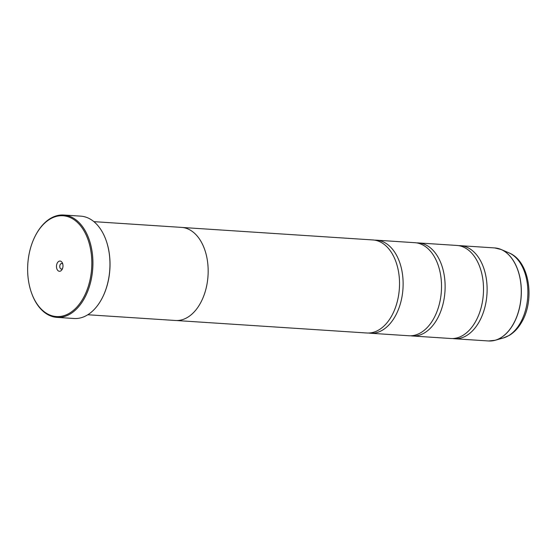 <?xml version="1.0" encoding="UTF-8"?>
<svg xmlns="http://www.w3.org/2000/svg" width="556" height="556" viewBox="0 0 556 556"><rect width="100%" height="100%" fill="white"/><g stroke="black" fill="none" stroke-linecap="round" stroke-linejoin="round"><path stroke-width="0.83" d="M458.735 245.655A46.628 29.537 93.7 0 1 460.535 245.689A46.628 29.537 93.7 0 1 485.298 273.469A46.628 29.537 93.7 0 1 478.924 322.244A46.628 29.537 93.7 0 1 454.44 338.736A46.628 29.537 93.7 0 1 452.647 338.534M416.736 242.909A46.628 29.537 93.7 0 1 418.543 242.937A46.628 29.537 93.7 0 1 443.306 270.723A46.628 29.537 93.7 0 1 436.926 319.491A46.628 29.537 93.7 0 1 412.448 335.991A46.628 29.537 93.7 0 1 410.655 335.782M374.744 240.157A46.628 29.537 93.7 0 1 376.544 240.185A46.628 29.537 93.7 0 1 401.307 267.971A46.628 29.537 93.7 0 1 394.934 316.739A46.628 29.537 93.7 0 1 370.449 333.239A46.628 29.537 93.7 0 1 368.656 333.03M36.515 233.631A50.513 31.998 -86.3 0 0 35.48 235.522A50.513 31.998 -86.3 0 0 31.692 293.38A50.513 31.998 -86.3 0 0 82.948 298.69A50.513 31.998 -86.3 0 0 81.906 227.606A50.513 31.998 -86.3 0 0 36.515 233.631M35.48 235.522L35.702 235.091A51.284 32.491 93.7 0 1 36.759 233.172A51.284 32.491 93.7 0 1 63.683 215.026A51.284 32.491 93.7 0 1 90.92 245.585A51.284 32.491 93.7 0 1 83.907 299.232A51.284 32.491 93.7 0 1 56.983 317.379A51.284 32.491 93.7 0 1 31.859 293.839L31.692 293.38M62.091 269.465A5.129 3.253 -86.3 0 0 62.196 269.271A5.129 3.253 -86.3 0 0 62.578 263.398A5.129 3.253 -86.3 0 0 57.372 262.863A5.129 3.253 -86.3 0 0 57.483 270.077A5.129 3.253 -86.3 0 0 62.091 269.465M62.821 264.239A2.801 1.772 -86.3 0 0 61.716 263.488A2.801 1.772 -86.3 0 0 60.25 264.482A2.801 1.772 -86.3 0 0 59.867 267.408A2.801 1.772 -86.3 0 0 61.348 269.069A2.801 1.772 -86.3 0 0 62.543 268.472M56.983 317.379L74.017 318.498A51.284 32.491 -86.3 0 0 100.942 300.344A51.284 32.491 -86.3 0 0 101.998 298.433A51.284 32.491 -86.3 0 0 105.849 239.685A51.284 32.491 -86.3 0 0 80.724 216.138L63.683 215.026M418.543 242.937L456.935 245.453A46.628 29.537 93.7 0 1 483.338 283.956A46.628 29.537 93.7 0 1 482.045 303.771A46.628 29.537 93.7 0 1 475.324 322.007A46.628 29.537 93.7 0 1 450.846 338.507L412.448 335.991M87.799 314.752L175.474 320.492A46.648 29.551 -86.3 0 0 199.958 303.986A46.648 29.551 -86.3 0 0 206.345 255.19A46.648 29.551 -86.3 0 0 181.569 227.397L93.894 221.649M376.544 240.185L414.943 242.701A46.628 29.537 93.7 0 1 441.346 281.204A46.628 29.537 93.7 0 1 440.046 301.018A46.628 29.537 93.7 0 1 433.326 319.255A46.628 29.537 93.7 0 1 408.848 335.755L370.449 333.239M182.5 227.48L372.944 239.956A46.628 29.537 93.7 0 1 399.347 278.459A46.628 29.537 93.7 0 1 398.047 298.273A46.628 29.537 93.7 0 1 391.334 316.503A46.628 29.537 93.7 0 1 366.856 333.002L176.405 320.527M105.897 239.817A50.818 32.199 93.7 0 1 105.946 239.956A50.818 32.199 93.7 0 1 102.137 298.169A50.818 32.199 93.7 0 1 102.068 298.301M497.891 248.414A46.607 29.531 93.7 0 1 501.171 249.505A46.607 29.531 93.7 0 1 513.153 324.475A46.607 29.531 93.7 0 1 495.229 340.258L488.592 340.974A46.628 29.537 -86.3 0 0 513.07 324.475A46.628 29.537 -86.3 0 0 519.45 275.706A46.628 29.537 -86.3 0 0 494.687 247.927L460.535 245.689M494.687 247.927L501.171 249.505L508.976 252.862A43.695 27.682 -86.3 0 1 520.214 323.147A43.695 27.682 -86.3 0 1 503.402 337.944L495.229 340.258A46.607 29.531 93.7 0 1 491.831 340.904M503.402 337.944L509.24 335.421C514.189 332.425 518.303 328.054 521.597 322.299C535.15 299.851 529.625 261.084 508.976 252.862M488.592 340.974L454.44 338.736"/></g></svg>
